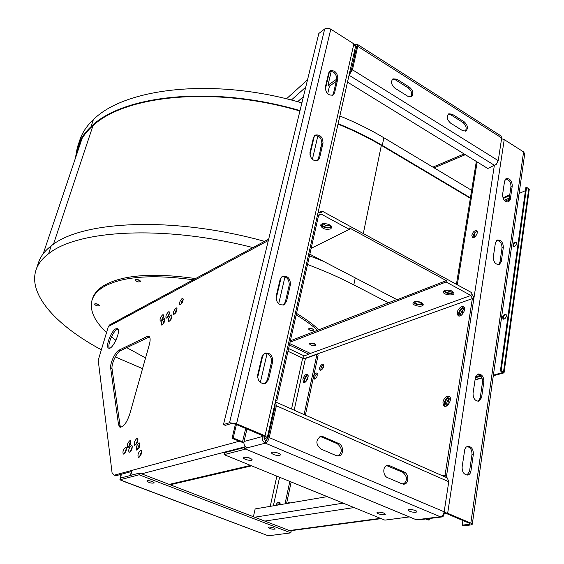 <?xml version="1.0" encoding="UTF-8"?>
<svg xmlns="http://www.w3.org/2000/svg" width="564" height="564" viewBox="0 0 564 564"><rect width="100%" height="100%" fill="white"/><g stroke="black" fill="none" stroke-linecap="round" stroke-linejoin="round"><path stroke-width="0.85" d="M471.645 190.336L383.858 137.75C370.47 129.727 355.799 122.473 339.852 115.965M301.902 102.895L297.658 101.703C211.817 77.501 124.461 88.301 93.377 119.646C86.553 126.068 81.956 133.111 79.58 140.781L77.888 145.801M353.593 55.082L354.996 54.088M286.477 98.813L307.528 79.813M353.931 53.587L355.334 52.586M470.425 197.837L382.293 145.42C368.849 137.433 354.121 130.185 338.111 123.692M300.02 110.607C212.734 84.938 122.501 95.076 91.03 126.674C84.212 133.026 79.63 140.006 77.282 147.606L75.421 157.998M76.21 155.643L77.846 147.867C80.187 140.274 84.769 133.308 91.587 126.97C123.001 95.485 212.945 85.418 299.921 111.002M338.019 124.101C353.903 130.552 368.511 137.743 381.856 145.674L470.355 198.281M78.297 149.446L79.312 143.876M82.055 138.504L43.224 253.729M388.434 302.783L353.811 284.869C339.662 277.551 324.237 270.762 307.528 264.509M252.961 247.589C163.673 224.691 77.769 229.943 48.589 253.729C41.955 258.749 37.689 264.403 35.8 270.685C28.327 295.487 57.507 326.232 101.358 349.807M115.267 356.899L142.551 368.652M195.525 278.574C152.872 272.518 122.268 274.887 103.713 285.659C97.494 289.558 93.68 294.147 92.284 299.435L92.284 299.435M318.871 329.743C312.928 324.215 305.484 318.759 296.523 313.387M309.58 328.375L312.999 329.122M136.439 279.483L139.921 280.512M95.965 303.707L98.467 304.468M323.391 261.28L309.488 255.802M264.53 241.343C172.795 215.913 81.336 220.714 51.204 245.897C44.556 251.001 40.277 256.74 38.352 263.113L36.3 269.197M193.283 279.779C151.476 274.076 121.472 276.501 103.282 287.069C97.064 290.953 93.257 295.529 91.862 300.802C89.676 310.729 94.576 321.297 106.547 332.513M396.795 299.54L317.525 330.264C311.751 325.061 304.638 319.929 296.192 314.874M111.46 336.821L115.944 340.325M126.766 347.657L145.575 357.914M317.525 330.264L290.354 340.797M323.355 367.439L322.354 367.968L322.784 368.63M309.001 328.516L308.508 329.002C310.059 330.723 311.8 331.075 313.725 330.067C312.964 328.741 311.391 328.22 309.001 328.516M135.635 279.688L135.353 280.026C136.756 281.887 138.483 282.381 140.542 281.514C139.689 279.955 138.053 279.349 135.635 279.688M94.787 303.876L94.562 304.137C95.866 305.794 97.48 306.273 99.398 305.582C98.559 304.179 97.022 303.608 94.787 303.876M309.417 328.403L313.133 329.207M136.291 279.497L140.034 280.597M95.605 303.7L98.77 304.666M268.69 239.101L109.67 324.885L108.33 326.57L98.214 360.283L112.088 472.893L114.316 475.177L131.074 470.623L132.18 474.994M318.068 212.529L321.614 212.374L321.924 210.985L320.211 211.916M309.847 254.223L397.119 299.71L446.335 280.653L446.11 281.993L290.037 342.214M275.507 401.145L276.868 400.715L318.625 215.229L319.485 214.017L321.226 214.108L349.292 229.365L349.588 227.99L446.335 280.653M349.292 229.365L311.173 248.336M443.833 476.39L446.547 475.924L473.732 299.357C473.894 296.932 473.034 295.085 471.151 293.802L471.356 292.476L321.924 210.985M110.678 368.243L118.532 424.748L119.885 427.195C123.431 427.195 126.71 422.873 129.727 414.216L149.382 344.385C150.517 340.029 150.362 337.357 148.924 336.377L147.035 336.525L119.075 350.131C115.275 351.689 109.797 363.505 110.678 368.243L112.046 368.828L119.998 425.341L120.752 427.322M115.81 328.812C111.129 330.878 105.108 346.952 108.598 348.122C112.377 350.611 121.627 330.151 117.418 328.636L115.81 328.812M176.13 307.951C173.839 310.235 173.028 312.393 173.705 314.416C176.229 313.055 177.258 310.877 176.807 307.895L176.13 307.951M140.788 450.135C138.258 452.504 137.44 454.915 138.342 457.355C141.063 455.712 142.036 453.308 141.268 450.15L140.788 450.135M168.523 311.829C166.267 314.085 165.471 316.221 166.126 318.23C168.594 316.855 169.609 314.705 169.172 311.772L168.523 311.829M125.666 447.16C123.255 449.466 122.458 451.799 123.283 454.147C125.857 452.518 126.801 450.199 126.11 447.167L125.666 447.16M163.927 318.632C161.678 320.888 160.881 323.017 161.537 325.026C163.997 323.651 164.998 321.501 164.554 318.582L163.927 318.632M139.047 442.951C136.551 445.306 135.741 447.682 136.615 450.086C139.294 448.458 140.267 446.082 139.527 442.959L139.047 442.951M182.271 298.328C179.972 300.619 179.162 302.776 179.831 304.793C182.369 303.446 183.42 301.268 182.976 298.264L182.271 298.328M129.974 440.554C127.556 442.867 126.752 445.2 127.577 447.541C130.171 445.927 131.123 443.6 130.432 440.562L129.974 440.554M162.643 314.825C160.423 317.067 159.626 319.182 160.268 321.17C162.7 319.795 163.701 317.666 163.271 314.768L162.643 314.825M131.497 445.327C129.043 447.654 128.247 450.001 129.085 452.377C131.708 450.749 132.667 448.401 131.955 445.334L131.497 445.327M171.054 315.05C168.77 317.328 167.966 319.478 168.643 321.515C171.146 320.133 172.168 317.962 171.71 315.001L171.054 315.05M137.052 438.27C134.584 440.604 133.781 442.959 134.634 445.327C137.278 443.713 138.243 441.365 137.531 438.27L137.052 438.27M446.307 477.482L446.547 475.924L445.045 475.262L472.35 298.603L470.891 295.466L446.11 281.993M415.464 301.557L421.393 302.558M323.031 223.696C325.132 225.544 327.529 226.058 330.222 225.233M445.701 290.1L448.789 291.313L452.124 291.087M330.61 228.921C325.477 229.922 322.15 228.758 320.627 225.438C320.831 221.863 332.464 224.112 331.717 227.588L330.61 228.921M347.487 82.118L487.775 168.495L494.374 165.266L349.046 75.224M471.821 235.237C472.921 231.882 474.536 230.408 476.65 230.803C479.005 232.206 474.557 239.094 472.406 237.381L471.821 235.237M308.12 376.738L305.928 381.525M317.32 373.608L317.306 373.608C315.297 374.947 314.437 376.801 314.74 379.191M323.539 364.802L323.496 364.809C321.473 366.156 320.613 368.017 320.916 370.393M305.371 415.139L313.323 377.753L313.944 379.163C316.82 378.12 317.786 376.082 316.855 373.051L316.044 373.023L313.767 375.673L318.166 354.975L316.926 354.382L305.42 358.485L302.656 358.147L304.207 355.905L308.868 354.22L309.178 352.817L289.72 343.603M414.237 301.853L412.982 303.101C412.51 305.97 423.261 307.577 423.24 304.63C421.865 302.085 418.862 301.155 414.237 301.853M444.658 290.375L443.255 291.785C442.81 294.845 454.02 296.333 453.949 293.195C452.539 290.552 449.445 289.614 444.658 290.375M309.967 343.187L309.333 343.786C311.321 345.929 313.535 346.381 315.974 345.14C315.008 343.497 313.006 342.841 309.967 343.187M310.052 343.152L315.565 344.35M235.449 424.135L232.051 438.327L243.874 442.987M130.918 471.687L115.846 475.755L114.316 475.177M268.055 437.678L267.555 436.388M149.467 336.849L120.435 350.723C116.628 352.274 111.15 364.09 112.046 368.828M117.925 329.115L117.129 329.397C112.885 331.265 107.075 345.401 109.409 348.221M177.188 308.868L175.369 311.554L174.755 314.106M141.768 451.073L139.393 457.037M169.545 312.759L167.177 317.892M126.583 448.119L124.32 453.78M164.928 319.569L162.587 324.688M140.02 443.896L138.328 446.42L137.665 449.755M183.356 299.237L180.889 304.497M130.904 441.513L128.62 447.189L129.833 442.881M163.638 315.762L161.318 320.817M132.434 446.279L130.129 452.032M172.09 315.981L169.693 321.191M138.011 439.215L135.677 444.996M264.086 438.968L267.265 437.678L265.038 435.824L236.563 423.754L229.527 422.739L223.464 424.579L318.822 33.48L324.681 28.976C326.478 27.89 328.516 27.953 330.793 29.18L353.875 43.879L355.454 46.826M321.402 145.702L320.415 148.099L320.437 149.876M276.868 400.715L275.718 400.207M414.554 301.747L414.477 302.015C416.881 304.588 419.454 304.969 422.196 303.164L422.189 303.03M322.545 223.809L322.305 224.345C321.741 226.968 330.483 228.66 330.645 225.96L330.617 225.537M444.897 290.291L444.799 290.643C444.467 292.949 452.892 294.063 452.836 291.701L452.821 291.503M308.868 354.22L289.402 345.027M331.667 226.975L330.906 227.553C326.5 228.603 323.193 227.652 320.979 224.683M501.029 135.945L501.692 137.976L498.231 160.641L496.285 164.35L494.374 165.266L473.732 299.357M462.896 520.509L462.226 525.133L463.7 525.754L470.982 524.929L472.287 524.252L470.827 523.11L447.668 513.289L444.058 512.331M501.572 138.737L504.237 139.59L523.589 151.913L524.71 153.866M473.288 237.585L473.147 235.999C473.83 233.433 475.149 231.882 477.102 231.353M308.127 375.955L307.338 375.927C304.898 377.894 304.207 379.917 305.265 381.997L305.265 381.997M280.456 503.962L279.8 503.856L278.292 504.97M289.79 503.01L288.627 502.341L287.083 503.476M322.234 364.217C319.746 366.212 319.041 368.257 320.119 370.351C323.01 369.328 323.997 367.291 323.073 364.245L322.234 364.217M413.327 302.403C416.225 305.018 419.489 305.568 423.127 304.052M443.586 291.045C446.632 293.802 450.044 294.323 453.83 292.61M232.051 438.327L233.186 438.009L243.881 442.324M121.436 474.246L120.365 478.11L130.355 475.48L131.052 472.935M290.834 532.867L291.179 531.21L139.583 473.041L139.111 474.782L119.892 479.795L268.302 535.8L290.834 532.867L139.111 474.782M119.892 479.795L120.365 478.11L139.583 473.041M245.777 457.178L250.346 458.257M175.369 311.554L174.777 313.718M138.328 446.42L137.672 448.824M264.269 436.374L264.185 439.264L265.799 441.062L267.999 437.932L275.161 406.143L274.844 404.064M265.799 441.062L265.32 443.156C267.089 442.423 268.393 440.569 269.225 437.601L276.381 405.77L275.338 401.892M323.031 143.009L319.569 158.012L317.87 160.514C312.886 161.304 310.249 158.646 309.96 152.527L313.492 137.489L315.079 135.106C320.042 134.253 322.693 136.883 323.031 143.009L321.854 143.742L318.392 158.731L317.243 160.818M325.322 87.166L328.664 72.968L329.975 70.888C334.79 69.999 337.413 72.573 337.857 78.615L334.593 92.785L333.19 94.971C328.347 95.817 325.724 93.215 325.322 87.166M290.418 284.587L286.519 301.514L283.925 304.863C278.75 305.364 276.156 302.544 276.141 296.403L280.132 279.427L282.536 276.24C287.718 275.627 290.347 278.412 290.418 284.587L289.219 285.144L285.321 302.043L283.318 305.075M257.713 374.806L261.964 356.73L264.981 353.036C270.191 352.655 272.75 355.531 272.666 361.665L268.513 379.685L265.256 383.562C260.074 383.802 257.565 380.883 257.713 374.806M263.987 437.742L265.073 437.206L263.811 436.155L235.371 424.107L231.402 423.536L225.325 425.362L223.464 424.579M336.229 81.435L329.475 86.116L327.994 85.213L331.272 71.191M336.75 79.129L327.994 85.213M442.331 475.727L445.045 475.262M286.561 503.56L291.158 481.959M461.606 306.456C457.474 309.396 456.339 312.491 458.187 315.741C461.366 318.04 467.027 308.438 463.58 306.569L461.606 306.456M447.393 396.147C442.966 399.136 441.873 402.442 444.115 406.066C447.696 408.357 452.941 398.135 449.12 396.309L447.393 396.147M349.074 75.097L352.451 69.774L498.231 160.641M349.426 73.553L351.28 70.585L356.554 47.165L356.427 46.1L355.524 46.262M447.33 477.941L448.754 481.741L276.381 405.77M462.226 525.133L469.502 524.301L470.242 523.921L469.41 523.272L446.272 513.466L443.91 512.887M473.048 393.425L475.424 377.422L478.032 373.953C481.825 374.066 483.778 376.639 483.891 381.673L481.578 397.627L478.829 401.216C475.05 401.039 473.125 398.438 473.048 393.425M473.379 454.175L470.933 471.067C470.524 473.351 469.445 474.684 467.69 475.064C463.953 474.712 462.092 472.054 462.106 467.084L464.806 449.296L465.927 447.259L467.704 446.272C471.469 446.54 473.358 449.177 473.379 454.175L471.99 454.436L469.537 471.307L467.013 475.099M493.296 257.113L495.425 242.774L497.3 239.996C501.058 239.876 503.074 242.33 503.349 247.363L501.276 261.668L499.302 264.544C495.544 264.615 493.542 262.14 493.296 257.113M512.274 185.803L510.307 199.374L508.615 201.954C504.907 202.109 502.891 199.684 502.566 194.679L504.59 181.079L506.19 178.584C509.891 178.386 511.922 180.79 512.274 185.803L510.977 186.395L509.003 199.952L507.924 202.145M460.534 315.678L460.866 313.563C461.486 311.081 462.734 309.551 464.616 308.98M447.019 405.685L446.667 403.274C447.287 400.708 448.535 399.192 450.41 398.72M425.735 518.979L428.259 520.029L429.585 519.867L429.803 518.471M382.491 512.613L380.171 512.147M304.306 382.519L304.13 379.812C304.898 377.097 306.132 375.448 307.824 374.856M277.453 505.118L280.005 502.757M313.323 377.753L313.767 375.673M120.971 475.924L120.767 476.665M236.401 424.544L233.186 438.009M131.645 449.825L132.011 448.909M354.34 44.211L355.821 44.796L355.517 46.135M314.543 135.536C319.302 135.43 321.741 138.166 321.854 143.742M329.454 71.367C334.092 71.275 336.511 73.962 336.694 79.425L333.43 93.582L332.556 95.302M281.965 276.579C286.893 276.579 289.311 279.434 289.219 285.144M264.375 353.318C269.31 353.473 271.672 356.406 271.46 362.109L267.308 380.101L264.664 383.71M285.046 503.821L289.825 481.416M304.088 414.568L316.926 354.382M464.073 307.027L462.981 307.197C459.343 309.509 458.017 312.414 459.004 315.918L459.068 316.009M449.663 396.753L448.831 396.837C444.82 399.27 443.544 402.428 445.003 406.32M122.691 480.852L123.431 481.134M265.2 534.63L123.03 481.127M355.821 44.796L357.498 44.45L357.724 46.326L352.451 69.774M452.138 114.161L448.732 113.815C446.343 116.607 446.949 119.702 450.565 123.1L462.649 130.686L465.927 131.038C468.346 128.282 467.76 125.194 464.165 121.768L452.138 114.161L450.897 114.866L448.161 114.259M396.795 79.157L392.918 78.847C390.591 81.738 391.268 84.861 394.955 88.21L407.744 96.232L411.466 96.557C413.835 93.709 413.193 90.585 409.527 87.209L396.795 79.157L395.597 79.933L392.375 79.32M465.244 131.285C466.95 128.296 466.174 125.356 462.917 122.466L464.165 121.768M450.897 114.866L462.917 122.466M410.803 96.846C412.481 93.814 411.649 90.853 408.315 87.97L409.527 87.209M395.597 79.933L408.315 87.97M246.94 429.007L244.015 441.492C243.599 444.446 244.6 446.575 247.025 447.901L244.374 448.584L416.331 519.782L440.258 516.751C442.246 516.229 443.544 514.579 444.164 511.802L448.754 481.741M477.356 374.228C480.824 374.926 482.544 377.527 482.523 382.032L480.204 397.972L478.145 401.3M466.999 446.491C470.418 447.301 472.082 449.952 471.99 454.436M496.672 240.363C500.148 240.927 501.939 243.436 502.03 247.892L499.951 262.175L498.611 264.699M505.591 178.992C509.031 179.521 510.829 181.989 510.977 186.395M459.004 315.918L459.491 312.83C460.534 309.488 462.135 308.022 464.278 308.438L464.609 308.727M446.935 405.735L446.166 405.544L445.229 402.583C446.209 399.256 447.774 397.803 449.931 398.212L450.403 398.621M447.675 405.185L448.542 399.679M461.958 314.684L462.684 310.08M474.162 237.324L474.909 232.601M427.061 518.817L429.585 519.867M302.882 379.241C303.989 375.786 305.469 374.172 307.338 374.376C309.904 375.462 305.921 383.901 303.545 382.427L302.882 379.241M275.718 505.414C276.882 503.025 278.123 501.988 279.448 502.298L280.512 504.597M147.26 480.711L146.83 481.021C149.122 482.854 151.61 483.482 154.289 482.911C152.936 481.473 150.595 480.739 147.26 480.711M268.781 527.079L268.168 527.41C270.452 529.025 272.828 529.554 275.288 528.99C274.118 527.805 271.947 527.171 268.781 527.079M253.405 516.716L255.154 508.918L327.198 496.637M402.061 483.877L404.804 483.404M338.266 456.008C342.574 452.067 342.277 447.992 337.378 443.783L338.668 443.48L323.355 436.811L320.528 436.522C315.572 440.188 315.685 444.354 320.867 449.022L336.271 455.634L338.886 455.931C343.934 455.19 343.744 445.377 338.668 443.48M319.866 436.74L322.079 437.128L337.378 443.783M403.535 484.194C407.666 480.373 407.384 476.383 402.689 472.216L404.043 471.962L389.703 465.716L387.362 465.42C382.491 465.984 382.66 475.861 387.595 477.666L402.019 483.856L404.184 484.152C409.069 483.686 408.935 473.781 404.043 471.962M386.671 465.617L402.689 472.216M149.516 480.782L152.061 481.444M262.457 435.584L262.232 436.585C261.823 439.603 262.852 441.795 265.32 443.156L247.025 447.901M265.32 443.156L440.258 516.751L441.972 516.92L443.276 516.194L444.573 512.979M244.374 448.584L245.164 446.469M279.702 455.437L280.505 454.838C280.865 453.125 271.319 451.073 271.404 452.885C272.863 454.697 275.634 455.55 279.702 455.437M415.894 512.323L416.965 511.724C417.163 510.23 408.033 508.601 408.273 510.18C409.527 511.611 412.065 512.323 415.894 512.323M420.836 519.599L419.369 519.395M244.635 447.464L224.585 452.688L224.112 454.647L384.867 520.128L409.408 516.913M379.262 512.07L383.365 512.895M245.425 457.164L250.67 458.405M245.622 449.099L224.112 454.647M244.156 457.277L243.465 457.792C243.091 459.378 252.221 461.43 252.171 459.752C250.726 458.01 248.054 457.185 244.156 457.277M377.929 512.112L376.992 512.641C376.773 514.037 385.494 515.686 385.311 514.206C384.063 512.824 381.602 512.126 377.929 512.112M137.066 279.49L138.124 280.174M493.394 375.145L503.017 372.416L500.388 370.929L525.874 187.537L526.593 187.213L529.251 189.37M525.444 190.653L519.099 193.494M516.575 243.408L516.123 241.935C513.48 242.301 512.486 243.803 513.141 246.426C514.685 246.736 515.827 245.728 516.575 243.408M506.437 316.002L505.887 314.303C503.116 314.733 502.164 316.298 503.032 319.005C504.59 319.323 505.725 318.329 506.437 316.002M493.31 375.744L503.504 373.008L504.075 372.55L503.511 371.937L501.142 370.724L500.388 370.929M516.37 242.182C514.156 242.901 513.226 244.367 513.592 246.588M506.148 314.543C503.828 315.304 502.94 316.841 503.49 319.161M509.637 195.609L503.187 198.507M475.558 376.773L480.274 375.49M509.75 194.806L502.933 197.879M475.381 377.704L480.923 376.202M501.142 370.724L526.593 187.213M303.432 96.606L297.658 101.703M291.362 100.032L305.723 87.194M432.891 167.12L464.144 153.951M383.858 137.75L382.293 145.42M381.349 145.371L363.308 233.552M93.377 119.646L91.03 126.674M92.975 125.723L53.46 244.268M353.811 284.869L355.242 277.883M48.589 253.729L51.204 245.897M108.33 326.57L268.344 240.525M131.074 470.623L239.122 441.267M318.554 215.533L321.226 214.108M477.144 161.953L457.291 284.806M470.891 295.466L308.931 353.938M141.635 473.83L244.776 446.857M119.998 425.341L118.532 424.748M120.435 350.723L119.075 350.131M148.445 337.152L147.035 336.525M353.875 43.879L265.038 435.824M472.35 298.603L304.384 358.584M447.668 513.289L504.237 139.59M289.395 530.527L380.496 518.344M169.186 484.398L250.578 465.427M164.258 320.31L163.229 323.99M130.39 442.063L129.107 446.674M236.563 423.754L330.793 29.18M260.335 382.462L267.082 353.522M278.686 303.792L284.982 276.797M312.371 159.422L317.87 135.832M327.67 93.835L329.475 86.116M264.791 436.719L264.594 437.579M304.207 355.905L288.606 348.559M523.589 151.913L470.827 523.11M264.777 521.08L354.044 507.572M242.513 441.894L245.671 428.471M257.614 377.591L263.05 354.446M276.064 299.04L281.168 277.305M309.911 154.91L314.43 135.649M325.287 89.429L329.538 71.332M254.709 517.216L343.201 503.159M355.524 46.326L356.589 46.995M229.527 422.739L324.681 28.976M319.569 158.012L318.392 158.731M337.857 78.615L336.694 79.425M334.593 92.785L333.43 93.582M286.519 301.514L285.321 302.043M272.666 361.665L271.46 362.109M268.513 379.685L267.308 380.101M291.532 409.02L302.656 358.147L288 351.266M182.708 301.86L181.749 301.409M357.724 46.326L501.692 137.976M483.891 381.673L482.523 382.032M481.578 397.627L480.204 397.972M470.933 471.067L469.537 471.307M503.349 247.363L502.03 247.892M501.276 261.668L499.951 262.175M510.307 199.374L509.003 199.952M459.491 312.83L460.866 313.563M270.248 506.345L276.853 476.129M444.164 511.802L269.225 437.601M273.371 505.809L279.582 477.243M294.175 410.183L305.42 358.485M322.079 437.128L323.355 436.811M388.363 465.977L389.703 465.716M469.636 523.378L469.502 524.301M244.015 441.492L262.232 436.585M509.088 199.346L505.111 201.122M502.82 372.177L502.757 372.628M509.278 198.042L504.279 200.276M475.107 379.586L481.867 377.767M528.764 188.559L503.511 371.937M434.069 167.825L465.335 154.684M77.846 147.867L78.452 146.062M318.082 212.459L318.519 212.219M267.265 437.678L355.503 46.6M456.417 284.327L476.326 161.445M381.208 518.633L290.058 530.78M163.715 321.127L162.77 324.519M121.077 474.338L120.562 476.192M170.138 484.765L251.614 465.85M275.676 402.005L447.485 478.004M472.287 524.252L524.739 153.641M357.498 44.45L501.206 136.058M441.675 516.969L420.772 519.606M481.987 378.042L475.057 379.903M529.265 189.285L504.075 372.55"/></g></svg>
